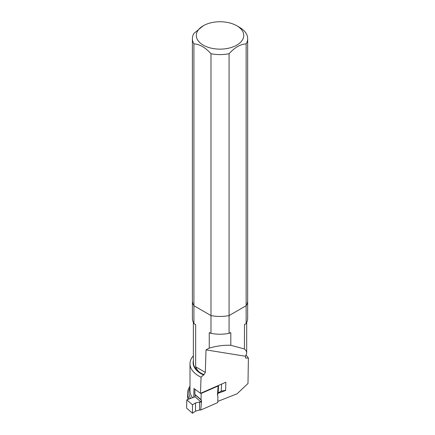<?xml version="1.0" encoding="UTF-8"?>
<svg xmlns="http://www.w3.org/2000/svg" width="435" height="435" viewBox="0 0 435 435"><rect width="100%" height="100%" fill="white"/><g stroke="black" fill="none" stroke-linecap="round" stroke-linejoin="round"><path stroke-width="0.65" d="M236.798 25.763L239.571 27.361A27.633 15.954 180 0 1 247.662 38.639L247.662 318.268A27.633 15.954 180 0 1 246.139 323.488L246.139 43.864C240.446 44.185 234.759 47.469 229.076 53.717A27.633 15.954 180 0 1 210.986 53.717C205.293 47.464 199.6 44.18 193.918 43.864A27.633 15.954 180 0 1 192.395 38.639A27.633 15.954 180 0 1 193.918 33.419L203.259 25.763A23.718 13.692 180 0 1 236.798 25.763A23.718 13.692 180 0 1 242.442 39.928A23.718 13.692 180 0 1 207.441 47.051A23.718 13.692 180 0 1 203.259 25.763L203.259 25.763M229.076 53.717L229.076 315.576L246.139 305.723A27.633 15.954 180 0 0 247.662 300.498A27.633 15.954 180 0 1 246.139 305.723L229.076 315.576L229.076 333.34A27.633 15.954 180 0 1 210.986 333.34L210.986 53.717M193.918 323.488A27.633 15.954 180 0 1 192.395 318.268L192.395 300.498A27.633 15.954 180 0 0 193.918 305.723L193.918 323.488L195.652 324.847L195.652 366.803C197.202 370.789 199.986 373.382 203.988 374.568L205.32 372.387L195.652 366.803M229.076 315.576A27.633 15.954 180 0 1 210.986 315.576L193.918 305.723L210.986 315.576A27.633 15.954 180 0 0 229.076 315.576M229.076 333.34L230.806 332.699L230.806 345.276L244.41 348.957L244.519 324.608M229.995 332.813L230.806 332.699A26.655 15.388 180 0 1 229.751 332.949M244.78 324.336A26.655 15.388 180 0 1 244.41 324.847L246.139 323.488M195.538 324.608L195.652 324.847A26.655 15.388 180 0 1 195.277 324.336M230.806 345.276C223.623 345.015 216.434 345.972 209.251 348.147L206.011 349.881L205.32 372.387M209.251 348.147L209.251 332.699L210.986 333.34M210.306 332.949A26.655 15.388 180 0 1 209.251 332.699L210.061 332.813M246.15 355.21A30.026 17.335 180 0 1 248.385 358.059L247.993 383.501L237.108 393.789L217.788 401.396M188.05 399.395A32.424 18.716 180 0 1 187.605 396.318L187.605 393.218A32.424 18.716 180 0 1 190.003 386.16M189.181 398.977A32.424 18.716 180 0 1 187.605 393.218M217.848 393.381L225.651 390.494L225.852 382.229L200.502 393.332L193.956 388.493L193.771 397.275M200.502 393.332L201.052 377.194A30.026 17.335 180 0 1 190.003 363.763A30.026 17.335 180 0 1 193.374 355.776M206.011 349.881L245.541 356.27L245.742 358.087L248.385 358.059M201.052 377.194L203.988 374.568M245.519 357.858L245.742 358.087A26.921 15.54 180 0 0 245.519 357.69M245.541 356.27L246.683 353.002C246.672 351.491 245.911 350.142 244.41 348.957M217.636 395.176L217.674 393.659M225.651 390.494L225.852 382.229M192.487 413.25L192.482 404.806L186.816 399.852L186.615 408.117L192.487 413.25L195.532 411.14L199.573 410.004L199.573 402.054L201.144 402.119L201.139 401.195L201.47 401.195L200.818 409.993L217.761 402.571L217.913 396.307A0.87 0.566 -48.9 0 1 217.804 396.236A0.87 0.566 -48.9 0 1 217.663 395.872L217.674 395.328A1.452 0.68 -112 0 1 217.582 394.616L218.163 392.892L221.23 391.147L225.444 390.309M217.582 394.616L217.674 395.328M217.467 394.806L218.12 386.008L201.177 393.43L201.024 399.694A0.87 0.566 -48.9 0 1 201.139 399.76A0.87 0.566 -48.9 0 1 201.28 400.129L201.47 401.195M199.573 410.004L200.818 409.993M201.144 402.119L195.054 396.802L186.816 399.852M199.573 402.054L195.527 402.946L192.482 404.806M201.139 401.195A1.452 0.68 68 0 1 201.264 400.673M195.043 394.474A0.87 0.566 -48.9 0 1 195.103 394.735L195.054 396.802M201.024 399.694L194.847 394.3L194.967 389.504M201.177 393.43L200.878 393.169M218.435 385.475L218.12 386.008M247.662 38.639A27.633 15.954 180 0 1 246.139 43.864M193.918 43.864L193.918 305.723A27.633 15.954 180 0 1 192.395 300.498L192.395 38.639M190.644 398.433A31.141 17.982 180 0 1 190.003 387.721M192.547 397.726A30.026 17.335 180 0 1 190.003 390.739L190.003 363.763M203.749 375.062A26.921 15.54 180 0 1 193.374 360.506M203.988 374.649A26.655 15.388 180 0 1 193.374 362.355L193.374 322.476M201.28 400.129L195.103 394.735M195.532 411.14L195.527 402.946M218.539 385.432L218.163 392.892M221.589 384.094L221.23 391.147M246.683 322.476L246.683 353.002"/></g></svg>
